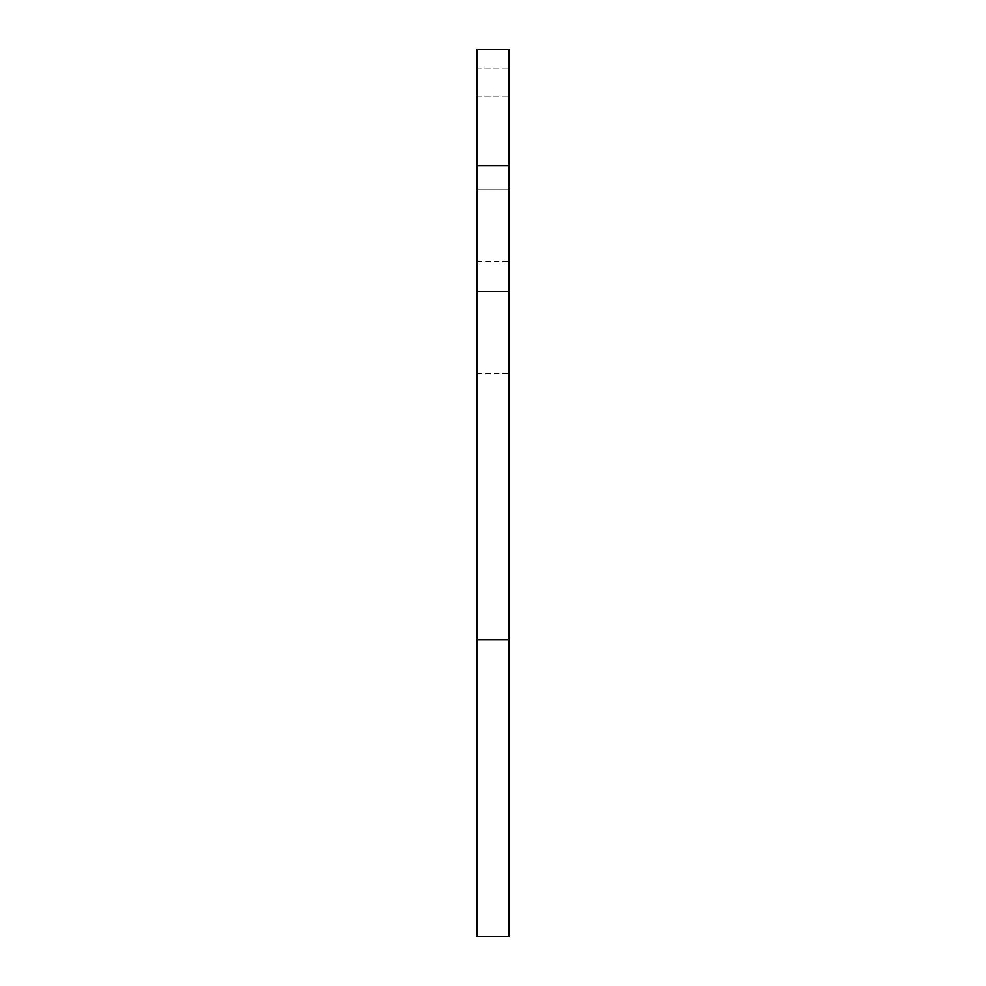 <?xml version="1.0" encoding="UTF-8"?>
<svg xmlns="http://www.w3.org/2000/svg" width="986" height="986" viewBox="0 0 986 986"><rect width="100%" height="100%" fill="white"/><g stroke="black" fill="none" stroke-linecap="round" stroke-linejoin="round"><path stroke-width="0.74" stroke-dasharray="4.93 3.7" d="M509.109 82.861L509.109 68.872L509.109 82.861M476.891 82.861L476.891 68.872L476.891 82.861M509.109 639.557L476.891 639.557L476.891 936.7L476.891 373.719L476.891 936.7L509.109 936.7L509.109 49.3L509.109 261.845L509.109 49.3L476.891 49.3L476.891 261.845L476.891 189.139L509.109 189.139L476.891 189.139L476.891 49.3L509.109 49.3L476.891 49.3L476.891 291.425L509.109 291.425M476.891 639.557L476.891 291.425M476.891 165.821L509.109 165.821M476.891 68.872L509.109 68.872L476.891 68.872M476.891 373.719L509.109 373.719M476.891 261.845L509.109 261.845M476.891 96.85L509.109 96.85L476.891 96.85"/><path stroke-width="1.48" d="M476.891 747.363L476.891 639.557L509.109 639.557L509.109 936.7L476.891 936.7L476.891 747.363M476.891 639.557L476.891 49.3L509.109 49.3L509.109 639.557M476.891 291.425L509.109 291.425M476.891 165.821L509.109 165.821"/></g></svg>
